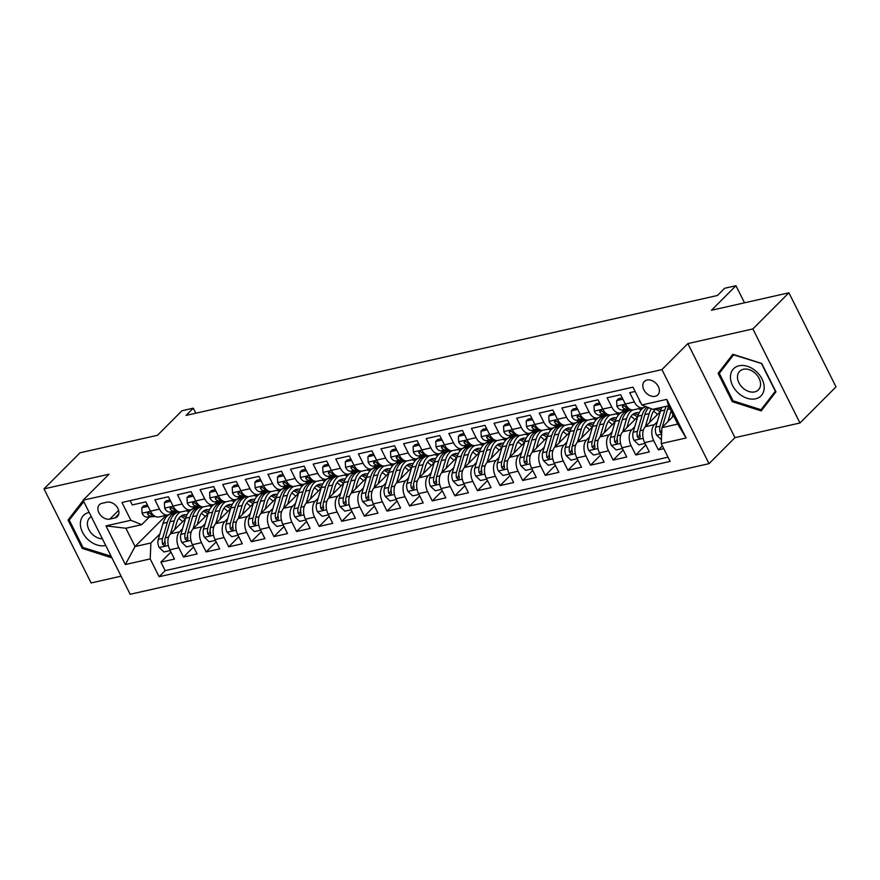 <?xml version="1.0" encoding="UTF-8"?>
<svg xmlns="http://www.w3.org/2000/svg" width="880" height="880" viewBox="0 0 880 880"><rect width="100%" height="100%" fill="white"/><g stroke="black" fill="none" stroke-linecap="round" stroke-linejoin="round"><path stroke-width="1.32" d="M647.02 380.039A9.493 6.897 -135.1 0 0 644.369 381.469A9.493 6.897 -135.1 0 0 644.897 391.512A9.493 6.897 -135.1 0 0 655.16 396.308A9.493 6.897 -135.1 0 0 657.811 394.878A9.493 6.897 -135.1 0 0 657.283 384.835A9.493 6.897 -135.1 0 0 647.02 380.039M799.975 422.983L836 386.859L788.898 292.798L752.873 328.922L687.863 343.596L661.925 369.6L709.027 463.661L734.965 437.646L799.975 422.983L752.873 328.922M661.925 369.6L83.072 500.225L130.163 594.286L709.027 463.661M83.072 500.225L109.01 474.221L44 488.884L91.102 582.945L121.099 576.18M44 488.884L80.025 452.771L157.476 435.292L181.973 410.729L193.281 408.177L186.076 415.404L717.442 295.493L724.647 288.266L735.955 285.714L711.458 310.277L788.898 292.798M635.118 391.457L629.717 392.678L634.37 401.962L625.317 403.997A11.869 7.414 77.3 0 0 633.699 409.805L642.741 407.759A11.869 7.414 -102.7 0 1 634.37 401.962M625.317 403.997L620.675 394.724L607.112 397.782L611.754 407.055L602.712 409.101A11.869 7.414 77.3 0 0 611.083 414.898L620.136 412.863A11.869 7.414 -102.7 0 1 611.754 407.055M602.712 409.101L598.059 399.817L584.496 402.886L589.138 412.159L580.096 414.205A11.869 7.414 77.3 0 0 588.478 420.002L597.52 417.967A11.869 7.414 -102.7 0 1 589.138 412.159M580.096 414.205L575.454 404.921L561.891 407.99L566.533 417.263L557.491 419.309A11.869 7.414 77.3 0 0 565.862 425.106L574.915 423.071A11.869 7.414 -102.7 0 1 566.533 417.263M557.491 419.309L552.838 410.025L539.275 413.094L543.917 422.367L534.875 424.413A11.869 7.414 77.3 0 0 543.257 430.21L552.299 428.164A11.869 7.414 -102.7 0 1 543.917 422.367M534.875 424.413L530.233 415.129L516.659 418.187L521.312 427.471L512.259 429.506A11.869 7.414 77.3 0 0 520.641 435.314L529.683 433.268A11.869 7.414 -102.7 0 1 521.312 427.471M512.259 429.506L507.617 420.233L494.054 423.291L498.696 432.575L489.654 434.61A11.869 7.414 77.3 0 0 498.036 440.418L507.078 438.372A11.869 7.414 -102.7 0 1 498.696 432.575M489.654 434.61L485.001 425.337L471.438 428.395L476.091 437.679L467.038 439.714A11.869 7.414 77.3 0 0 475.42 445.522L484.462 443.476A11.869 7.414 -102.7 0 1 476.091 437.679M467.038 439.714L462.396 430.441L448.833 433.499L453.475 442.772L444.433 444.818A11.869 7.414 77.3 0 0 452.804 450.626L461.857 448.58A11.869 7.414 -102.7 0 1 453.475 442.772M444.433 444.818L439.78 435.545L426.217 438.603L430.859 447.876L421.817 449.922A11.869 7.414 77.3 0 0 430.199 455.719L439.241 453.684A11.869 7.414 -102.7 0 1 430.859 447.876M421.817 449.922L417.175 440.638L403.601 443.707L408.254 452.98L399.212 455.026A11.869 7.414 77.3 0 0 407.583 460.823L416.625 458.788A11.869 7.414 -102.7 0 1 408.254 452.98M399.212 455.026L394.559 445.742L380.996 448.811L385.638 458.084L376.596 460.13A11.869 7.414 77.3 0 0 384.978 465.927L394.02 463.892A11.869 7.414 -102.7 0 1 385.638 458.084M376.596 460.13L371.954 450.846L358.38 453.904L363.033 463.188L353.98 465.234A11.869 7.414 77.3 0 0 362.362 471.031L371.404 468.985A11.869 7.414 -102.7 0 1 363.033 463.188M353.98 465.234L349.338 455.95L335.775 459.008L340.417 468.292L331.375 470.327A11.869 7.414 77.3 0 0 339.746 476.135L348.799 474.089A11.869 7.414 -102.7 0 1 340.417 468.292M331.375 470.327L326.722 461.054L313.159 464.112L317.801 473.396L308.759 475.431A11.869 7.414 77.3 0 0 317.141 481.239L326.183 479.193A11.869 7.414 -102.7 0 1 317.801 473.396M308.759 475.431L304.117 466.158L290.543 469.216L295.196 478.5L286.154 480.535A11.869 7.414 77.3 0 0 294.525 486.343L303.567 484.297A11.869 7.414 -102.7 0 1 295.196 478.5M286.154 480.535L281.501 471.262L267.938 474.32L272.58 483.593L263.538 485.639A11.869 7.414 77.3 0 0 271.92 491.436L280.962 489.401A11.869 7.414 -102.7 0 1 272.58 483.593M263.538 485.639L258.896 476.355L245.322 479.424L249.975 488.697L240.922 490.743A11.869 7.414 77.3 0 0 249.304 496.54L258.346 494.505A11.869 7.414 -102.7 0 1 249.975 488.697M240.922 490.743L236.28 481.459L222.717 484.528L227.359 493.801L218.317 495.847A11.869 7.414 77.3 0 0 226.688 501.644L235.741 499.609A11.869 7.414 -102.7 0 1 227.359 493.801M218.317 495.847L213.664 486.563L200.101 489.632L204.743 498.905L195.701 500.951A11.869 7.414 77.3 0 0 204.083 506.748L213.125 504.713A11.869 7.414 -102.7 0 1 204.743 498.905M195.701 500.951L191.059 491.667L177.485 494.725L182.138 504.009L173.096 506.044A11.869 7.414 77.3 0 0 181.467 511.852L190.509 509.806A11.869 7.414 -102.7 0 1 182.138 504.009M173.096 506.044L168.443 496.771L154.88 499.829L159.522 509.113A11.869 7.414 77.3 0 0 167.904 514.91A11.869 7.414 77.3 0 0 170.379 513.502L172.029 511.852M185.438 518.87L170.5 533.841A11.869 7.414 77.3 0 0 169.829 549.791L174.471 559.075L160.908 562.133L170.962 552.057M182.512 528.836L179.542 531.806A11.869 7.414 77.3 0 0 178.871 547.756L183.524 557.029L193.578 546.953M183.524 557.029L197.087 553.971L192.445 544.687A11.869 7.414 77.3 0 1 193.116 528.737L208.054 513.766M230.67 508.662L215.721 523.644A11.869 7.414 77.3 0 0 215.05 539.583L219.703 548.867L206.129 551.925L216.183 541.849M253.275 503.558L238.337 518.54A11.869 7.414 77.3 0 0 237.666 534.479L242.308 543.763L228.745 546.821L238.799 536.745M275.891 498.454L260.953 513.436A11.869 7.414 77.3 0 0 260.271 529.386L264.924 538.659L251.35 541.717L261.404 531.641M298.496 493.35L283.558 508.332A11.869 7.414 77.3 0 0 282.887 524.282L287.529 533.555L273.966 536.624L284.02 526.537M321.112 488.246L306.174 503.228A11.869 7.414 77.3 0 0 305.503 519.178L310.145 528.451L296.582 531.52L306.636 521.433M343.717 483.153L328.779 498.124A11.869 7.414 77.3 0 0 328.108 514.074L332.761 523.347L319.187 526.416L329.241 516.34M366.333 478.049L351.395 493.02A11.869 7.414 77.3 0 0 350.724 508.97L355.366 518.254L341.803 521.312L351.857 511.236M388.949 472.945L374.011 487.916A11.869 7.414 77.3 0 0 373.329 503.866L377.982 513.15L364.408 516.208L374.462 506.132M411.554 467.841L396.616 482.823A11.869 7.414 77.3 0 0 395.945 498.762L400.587 508.046L387.024 511.104L397.078 501.028M434.17 462.737L419.232 477.719A11.869 7.414 77.3 0 0 418.561 493.658L423.203 502.942L409.64 506L419.683 495.924M456.775 457.633L441.837 472.615A11.869 7.414 77.3 0 0 441.166 488.565L445.819 497.838L432.245 500.896L442.299 490.82M479.391 452.529L464.453 467.511A11.869 7.414 77.3 0 0 463.782 483.461L468.424 492.734L454.861 495.803L464.915 485.716M502.007 447.425L487.058 462.407A11.869 7.414 77.3 0 0 486.387 478.357L491.04 487.63L477.466 490.699L487.52 480.612M524.612 442.332L509.674 457.303A11.869 7.414 77.3 0 0 509.003 473.253L513.645 482.537L500.082 485.595L510.136 475.519M547.228 437.228L532.29 452.199A11.869 7.414 77.3 0 0 531.619 468.149L536.261 477.433L522.698 480.491L532.741 470.415M569.833 432.124L554.895 447.095A11.869 7.414 77.3 0 0 554.224 463.045L558.877 472.329L545.303 475.387L555.357 465.311M592.449 427.02L577.511 442.002A11.869 7.414 77.3 0 0 576.84 457.941L581.482 467.225L567.919 470.283L577.973 460.207M615.065 421.916L600.116 436.898A11.869 7.414 77.3 0 0 599.445 452.848L604.098 462.121L590.524 465.179L600.578 455.103M637.67 416.812L622.732 431.794A11.869 7.414 77.3 0 0 622.061 447.744L626.703 457.017L613.14 460.075L623.194 449.999M660.286 411.708L645.348 426.69A11.869 7.414 77.3 0 0 644.666 442.64L649.319 451.913L635.756 454.982L645.799 444.895M642.741 407.759A11.869 7.414 -102.7 0 0 645.227 406.351L645.249 406.329M620.136 412.863A11.869 7.414 -102.7 0 0 622.611 411.444L624.25 409.805M597.52 417.967A11.869 7.414 -102.7 0 0 599.995 416.548L601.645 414.909M574.915 423.071A11.869 7.414 -102.7 0 0 577.39 421.652L579.029 420.002M552.299 428.164A11.869 7.414 -102.7 0 0 554.774 426.756L556.424 425.106M529.683 433.268A11.869 7.414 -102.7 0 0 532.169 431.86L533.808 430.21M507.078 438.372A11.869 7.414 -102.7 0 0 509.553 436.964L511.192 435.314M484.462 443.476A11.869 7.414 -102.7 0 0 486.937 442.068L488.587 440.418M461.857 448.58A11.869 7.414 -102.7 0 0 464.332 447.161L465.971 445.522M439.241 453.684A11.869 7.414 -102.7 0 0 441.716 452.265L443.366 450.626M416.625 458.788A11.869 7.414 -102.7 0 0 419.111 457.369L420.75 455.73M394.02 463.892A11.869 7.414 -102.7 0 0 396.495 462.473L398.134 460.823M371.404 468.985A11.869 7.414 -102.7 0 0 373.89 467.577L375.529 465.927M348.799 474.089A11.869 7.414 -102.7 0 0 351.274 472.681L352.913 471.031M326.183 479.193A11.869 7.414 -102.7 0 0 328.658 477.785L330.308 476.135M303.567 484.297A11.869 7.414 -102.7 0 0 306.053 482.889L307.692 481.239M280.962 489.401A11.869 7.414 -102.7 0 0 283.437 487.982L285.076 486.343M258.346 494.505A11.869 7.414 -102.7 0 0 260.832 493.086L262.471 491.447M235.741 499.609A11.869 7.414 -102.7 0 0 238.216 498.19L239.855 496.54M213.125 504.713A11.869 7.414 -102.7 0 0 215.6 503.294L217.25 501.644M190.509 509.806A11.869 7.414 -102.7 0 0 192.995 508.398L194.634 506.748M109.868 519.079L114.851 517.957A9.196 6.677 -135.1 0 0 117.414 516.571A9.196 6.677 -135.1 0 0 116.908 506.847A9.196 6.677 -135.1 0 0 106.953 502.194L101.981 503.316A9.196 6.677 -135.1 0 0 99.407 504.702A9.196 6.677 -135.1 0 0 99.924 514.426A9.196 6.677 -135.1 0 0 109.868 519.079L118.613 510.312M673.629 415.899L661.903 427.658L677.732 424.083L668.569 405.779L652.74 409.354L641.883 404.965L632.973 387.167L121.946 502.491L130.856 520.278L141.713 524.667L149.413 516.956M641.883 404.965L666.754 399.355L686.103 437.987L661.232 443.608L670.142 461.395L159.115 576.719L150.205 558.921L125.334 564.531L105.985 525.899L130.856 520.278M657.349 421.685L654.39 424.644L645.348 426.69M634.744 426.778L631.774 429.748L622.732 431.794L626.549 418.748A22.704 14.179 -102.7 0 1 632.83 409.915M626.406 410.542L625.823 411.125M612.128 431.882L609.169 434.852L600.116 436.898L603.933 423.852A22.704 14.179 -102.7 0 1 610.214 415.019M603.79 415.646L603.218 416.229M589.512 436.986L586.553 439.956L577.511 442.002M581.174 420.75L580.602 421.322M566.907 442.09L563.937 445.06L554.895 447.095M558.569 425.854L557.997 426.426M544.291 447.194L541.332 450.164L532.29 452.199M535.953 430.958L535.381 431.53M521.686 452.298L518.716 455.268L509.674 457.303M513.348 436.062L512.776 436.634M499.07 457.402L496.111 460.372L487.058 462.407M490.732 441.166L490.16 441.738M476.454 462.495L473.495 465.465L464.453 467.511M468.116 446.259L467.544 446.842M453.849 467.599L450.89 470.569L441.837 472.615M445.511 451.363L444.939 451.946M431.233 472.703L428.274 475.673L419.232 477.719L423.049 464.673A22.704 14.179 -102.7 0 1 429.319 455.84M422.895 456.467L422.323 457.039M408.628 477.807L405.658 480.777L396.616 482.823L400.433 469.766A22.704 14.179 -102.7 0 1 406.714 460.933M400.29 461.571L399.718 462.143M386.012 482.911L383.053 485.881L374.011 487.916M377.674 466.675L377.102 467.247M363.396 488.015L360.437 490.985L351.395 493.02M355.069 471.779L354.486 472.351M340.791 493.119L337.832 496.089L328.779 498.124M332.453 476.883L331.881 477.455M318.175 498.223L315.216 501.182L306.174 503.228M309.837 481.987L309.265 482.559M295.57 503.316L292.6 506.286L283.558 508.332M287.232 487.08L286.66 487.663M272.954 508.42L269.995 511.39L260.953 513.436M264.616 492.184L264.044 492.767M250.338 513.524L247.379 516.494L238.337 518.54M242.011 497.288L241.428 497.86M227.733 518.628L224.774 521.598L215.721 523.644L219.538 510.587A22.704 14.179 -102.7 0 1 225.819 501.754M219.395 502.392L218.823 502.964M205.117 523.732L202.158 526.702L193.116 528.737M196.779 507.496L196.207 508.068M160.908 562.133L165.176 570.647L668.03 457.171M654.39 424.644A11.869 7.414 -102.7 0 0 653.719 440.594L658.361 449.878L663.762 448.657M635.756 454.982L631.103 445.698A11.869 7.414 -102.7 0 1 631.774 429.748M613.14 460.075L608.498 450.802A11.869 7.414 -102.7 0 1 609.169 434.852M590.524 465.179L585.882 455.906A11.869 7.414 -102.7 0 1 586.553 439.956M567.919 470.283L563.266 461.01A11.869 7.414 -102.7 0 1 563.937 445.06M545.303 475.387L540.661 466.114A11.869 7.414 -102.7 0 1 541.332 450.164M522.698 480.491L518.045 471.207A11.869 7.414 -102.7 0 1 518.716 455.268M500.082 485.595L495.44 476.311A11.869 7.414 -102.7 0 1 496.111 460.372M477.466 490.699L472.824 481.415A11.869 7.414 -102.7 0 1 473.495 465.465M454.861 495.803L450.208 486.519A11.869 7.414 -102.7 0 1 450.89 470.569M432.245 500.896L427.603 491.623A11.869 7.414 -102.7 0 1 428.274 475.673M409.64 506L404.987 496.727A11.869 7.414 -102.7 0 1 405.658 480.777M387.024 511.104L382.382 501.831A11.869 7.414 -102.7 0 1 383.053 485.881M364.408 516.208L359.766 506.935A11.869 7.414 -102.7 0 1 360.437 490.985M341.803 521.312L337.15 512.028A11.869 7.414 -102.7 0 1 337.832 496.089M319.187 526.416L314.545 517.132A11.869 7.414 -102.7 0 1 315.216 501.182M296.582 531.52L291.929 522.236A11.869 7.414 -102.7 0 1 292.6 506.286M273.966 536.624L269.324 527.34A11.869 7.414 -102.7 0 1 269.995 511.39M251.35 541.717L246.708 532.444A11.869 7.414 -102.7 0 1 247.379 516.494M228.745 546.821L224.092 537.548A11.869 7.414 -102.7 0 1 224.774 521.598M206.129 551.925L201.487 542.652A11.869 7.414 -102.7 0 1 202.158 526.702M130.119 500.643L132.264 504.933L145.838 501.875L150.48 511.148A11.869 7.414 77.3 0 0 158.862 516.956L167.904 514.91M141.713 524.667L125.884 528.242L135.058 546.546L150.887 542.971L150.205 558.921M166.232 515.295L135.058 546.546L125.334 564.531M159.896 533.94L150.887 542.971M744.524 302.819L735.955 285.714M195.8 413.204L193.281 408.177M165.176 570.647L159.115 576.719M186.945 511.049L190.685 510.202M658.361 449.878L662.365 445.863M209.55 505.945L213.301 505.098M232.166 500.841L235.917 499.994M254.782 495.737L258.522 494.89M277.387 490.633L281.138 489.786M300.003 485.529L303.743 484.693M322.608 480.436L326.359 479.589M345.224 475.332L348.964 474.485M367.84 470.228L371.58 469.381M390.445 465.124L394.196 464.277M413.061 460.02L416.801 459.173M435.666 454.916L439.417 454.069M458.282 449.812L462.022 448.976M480.887 444.708L484.638 443.872M503.503 439.615L507.254 438.768M526.119 434.511L529.859 433.664M548.724 429.407L552.475 428.56M571.34 424.303L575.08 423.456M593.945 419.199L597.696 418.352M616.561 414.095L620.312 413.248M639.177 408.991L642.917 408.155M661.232 443.608L661.903 427.658M125.884 528.242L105.985 525.899M666.754 399.355L668.569 405.779M686.103 437.987L677.732 424.083M83.567 501.215L82.764 500.962L68.035 520.047L82.214 548.372L111.133 557.612L111.54 557.084M687.863 343.596L734.965 437.646M761.75 363.495L732.842 354.255L718.113 373.351L732.303 401.676L761.211 410.916L775.94 391.82L761.75 363.495M83.061 547.525L82.214 548.372M73.271 514.8L68.035 520.047M733.15 400.818L732.303 401.676M723.349 368.093L718.113 373.351M148.071 506.341L141.79 507.76L142.076 513.359A7.865 4.917 77.3 0 0 147.125 517.143L155.375 516.472M170.236 513.645L170.72 513.601A22.704 14.179 77.3 0 0 171.963 513.414A22.704 14.179 77.3 0 0 175.769 511.555M147.422 505.032L143.66 505.879L141.79 507.76M153.934 515.57A7.865 4.917 -102.7 0 1 150.216 513.502L147.785 512.49L147.499 514.118A7.865 4.917 77.3 0 0 151.426 516.175L154.429 515.933M174.636 529.694L176.638 522.907A18.843 11.77 -102.7 0 1 183.821 514.822A18.843 11.77 -102.7 0 1 186.989 514.789M170.467 533.874L174.317 520.795A22.704 14.179 -102.7 0 1 180.598 511.962M185.79 510.873A22.704 14.179 -102.7 0 1 189.057 511.72M170.225 550.572L163.933 551.991L159.126 547.415A7.865 4.917 -102.7 0 1 158.279 539.418L163.009 523.347A22.704 14.179 -102.7 0 1 171.666 513.612L175.967 512.644A22.704 14.179 77.3 0 0 167.31 522.379L162.58 538.45A7.865 4.917 77.3 0 0 162.646 544.368L164.736 545.71L165.363 543.752A7.865 4.917 -102.7 0 1 165.297 537.834L170.027 521.763A22.704 14.179 -102.7 0 1 178.673 512.028L179.41 511.863M178.706 518.474A18.843 11.77 -102.7 0 1 182.589 521.719M177.342 512.435A22.704 14.179 77.3 0 0 175.967 512.644M186.01 517.066A18.843 11.77 77.3 0 0 181.742 515.625M180.51 516.494A18.843 11.77 -102.7 0 1 185.218 519.09M162.646 544.368L164.725 542.289A4.004 2.508 -102.7 0 1 164.901 540.562L164.923 540.463M89.177 512.424A19.294 14.014 -135.1 0 0 88.957 512.468A19.294 14.014 -135.1 0 0 82.533 532.312A19.294 14.014 -135.1 0 0 105.512 545.523A19.294 14.014 -135.1 0 0 105.721 545.468M91.311 516.692A13.211 9.592 -135.1 0 0 89.584 517.957A13.211 9.592 -135.1 0 0 89.573 530.794A13.211 9.592 -135.1 0 0 102.399 538.824M111.122 556.248L82.962 547.492L69.223 520.047L83.776 501.644M730.444 376.904A19.294 14.014 -135.1 0 0 747.131 398.266A19.294 14.014 -135.1 0 0 764.181 387.684A19.294 14.014 -135.1 0 0 747.494 366.333A19.294 14.014 -135.1 0 0 730.444 376.904M737.473 376.893A13.211 9.592 -135.1 0 0 745.404 389.884A13.211 9.592 -135.1 0 0 758.373 389.917A13.211 9.592 -135.1 0 0 760.562 384.274A13.211 9.592 -135.1 0 0 752.642 371.283A13.211 9.592 -135.1 0 0 739.673 371.261A13.211 9.592 -135.1 0 0 737.473 376.893M761.585 363.803L775.324 391.248L761.057 409.739L733.04 400.785L719.301 373.34L733.568 354.849L761.794 363.583M765.721 405.064L761.057 409.739M170.687 501.237L164.395 502.656L164.681 508.255A7.865 4.917 77.3 0 0 169.741 512.039L177.991 511.379M192.852 508.541L193.325 508.497A22.704 14.179 77.3 0 0 194.579 508.31A22.704 14.179 77.3 0 0 198.374 506.451M170.027 499.928L166.276 500.786L164.395 502.656M176.539 510.466A7.865 4.917 -102.7 0 1 172.821 508.398L170.401 507.386L170.115 509.014A7.865 4.917 77.3 0 0 174.031 511.071L177.034 510.829M193.292 496.144L187.011 497.552L187.297 503.151A7.865 4.917 77.3 0 0 192.346 506.935L200.607 506.275M215.457 503.437L215.941 503.393A22.704 14.179 77.3 0 0 217.184 503.206A22.704 14.179 77.3 0 0 220.99 501.347M192.643 494.835L188.881 495.682L187.011 497.552M199.155 505.362A7.865 4.917 -102.7 0 1 195.437 503.294L193.006 502.282L192.72 503.91A7.865 4.917 77.3 0 0 196.647 505.967L199.65 505.725M215.908 491.04L209.616 492.459L209.902 498.047A7.865 4.917 77.3 0 0 214.962 501.831L223.212 501.171M238.073 498.333L238.546 498.289A22.704 14.179 77.3 0 0 239.8 498.102A22.704 14.179 77.3 0 0 243.595 496.243M215.248 489.731L211.497 490.578L209.616 492.459M221.76 500.258A7.865 4.917 -102.7 0 1 218.053 498.19L215.622 497.189L215.336 498.806A7.865 4.917 77.3 0 0 219.252 500.863L222.266 500.621M238.513 485.936L232.232 487.355L232.518 492.943A7.865 4.917 77.3 0 0 237.567 496.727L245.828 496.067M260.678 493.229L261.162 493.196A22.704 14.179 77.3 0 0 262.416 492.998A22.704 14.179 77.3 0 0 266.211 491.139M237.864 484.627L234.102 485.474L232.232 487.355M244.376 495.154A7.865 4.917 -102.7 0 1 240.658 493.097L238.238 492.085L237.952 493.702A7.865 4.917 77.3 0 0 241.868 495.759L244.871 495.517M197.252 524.59L199.254 517.803A18.843 11.77 -102.7 0 1 206.437 509.718A18.843 11.77 -102.7 0 1 209.605 509.685M193.083 528.77L196.933 515.691A22.704 14.179 -102.7 0 1 203.203 506.858M208.406 505.769A22.704 14.179 -102.7 0 1 211.673 506.616M192.83 545.468L186.549 546.887L181.742 542.322A7.865 4.917 -102.7 0 1 180.895 534.314L185.625 518.243A22.704 14.179 -102.7 0 1 194.282 508.508L198.572 507.54A22.704 14.179 77.3 0 0 189.915 517.275L185.196 533.346A7.865 4.917 77.3 0 0 185.262 539.264L187.352 540.606L187.979 538.648A7.865 4.917 -102.7 0 1 187.902 532.73L192.632 516.659A22.704 14.179 -102.7 0 1 201.289 506.924L202.026 506.759M201.322 513.381A18.843 11.77 -102.7 0 1 205.205 516.615M199.958 507.342A22.704 14.179 77.3 0 0 198.572 507.54M208.615 511.962A18.843 11.77 77.3 0 0 204.358 510.532M203.126 511.39A18.843 11.77 -102.7 0 1 207.834 513.986M185.262 539.264L187.33 537.185A4.004 2.508 -102.7 0 1 187.506 535.458L187.539 535.359M219.868 519.486L221.859 512.699A18.843 11.77 -102.7 0 1 229.042 504.614A18.843 11.77 -102.7 0 1 232.21 504.581M231.011 500.676A22.704 14.179 -102.7 0 1 234.289 501.512M215.446 540.375L209.165 541.794L204.358 537.218A7.865 4.917 -102.7 0 1 203.511 529.21L208.241 513.139A22.704 14.179 -102.7 0 1 216.887 503.404L221.188 502.436A22.704 14.179 77.3 0 0 212.531 512.171L207.801 528.242A7.865 4.917 77.3 0 0 207.867 534.16L209.968 535.502L210.584 533.544A7.865 4.917 -102.7 0 1 210.518 527.637L215.248 511.555A22.704 14.179 -102.7 0 1 223.894 501.82L224.631 501.655M223.927 508.277A18.843 11.77 -102.7 0 1 227.821 511.511M222.563 502.238A22.704 14.179 77.3 0 0 221.188 502.436M231.231 506.858A18.843 11.77 77.3 0 0 226.974 505.428M225.742 506.286A18.843 11.77 -102.7 0 1 230.439 508.882M207.867 534.16L209.946 532.081A4.004 2.508 -102.7 0 1 210.122 530.354L210.155 530.266M242.473 514.382L244.475 507.595A18.843 11.77 -102.7 0 1 251.658 499.51A18.843 11.77 -102.7 0 1 254.826 499.477M238.304 518.573L242.154 505.483A22.704 14.179 -102.7 0 1 248.435 496.661M253.627 495.572A22.704 14.179 -102.7 0 1 256.894 496.408M238.062 535.271L231.77 536.69L226.963 532.114A7.865 4.917 -102.7 0 1 226.116 524.117L230.846 508.035A22.704 14.179 -102.7 0 1 239.503 498.3L243.793 497.332A22.704 14.179 77.3 0 0 235.147 507.067L230.417 523.138A7.865 4.917 77.3 0 0 230.483 529.056L232.573 530.409L233.2 528.451A7.865 4.917 -102.7 0 1 233.123 522.533L237.853 506.462A22.704 14.179 -102.7 0 1 246.51 496.716L247.247 496.551M246.543 503.173A18.843 11.77 -102.7 0 1 250.426 506.418M245.179 497.134A22.704 14.179 77.3 0 0 243.793 497.332M253.847 501.754A18.843 11.77 77.3 0 0 249.579 500.324M248.347 501.182A18.843 11.77 -102.7 0 1 253.055 503.778M230.483 529.056L232.562 526.977A4.004 2.508 -102.7 0 1 232.738 525.25L232.76 525.162M265.089 509.289L267.08 502.491A18.843 11.77 -102.7 0 1 274.263 494.406A18.843 11.77 -102.7 0 1 277.431 494.373M260.92 513.469L264.77 500.39A22.704 14.179 -102.7 0 1 271.04 491.557M276.243 490.468A22.704 14.179 -102.7 0 1 279.51 491.304M260.667 530.167L254.386 531.586L249.579 527.01A7.865 4.917 -102.7 0 1 248.732 519.013L253.462 502.942A22.704 14.179 -102.7 0 1 262.108 493.196L266.409 492.228A22.704 14.179 77.3 0 0 257.752 501.963L253.022 518.045A7.865 4.917 77.3 0 0 253.099 523.952L255.189 525.305L255.805 523.347A7.865 4.917 -102.7 0 1 255.739 517.429L260.469 501.358A22.704 14.179 -102.7 0 1 269.126 491.612L269.863 491.447M269.148 498.069A18.843 11.77 -102.7 0 1 273.042 501.314M267.795 492.03A22.704 14.179 77.3 0 0 266.409 492.228M276.452 496.661A18.843 11.77 77.3 0 0 272.195 495.22M270.963 496.078A18.843 11.77 -102.7 0 1 275.671 498.674M253.099 523.952L255.167 521.873A4.004 2.508 -102.7 0 1 255.343 520.146L255.376 520.058M261.129 480.832L254.848 482.251L255.134 487.839A7.865 4.917 77.3 0 0 260.183 491.623L268.433 490.963M283.294 488.125L283.778 488.092A22.704 14.179 77.3 0 0 285.021 487.894A22.704 14.179 77.3 0 0 288.827 486.035M260.48 479.523L256.718 480.37L254.848 482.251M266.992 490.05A7.865 4.917 -102.7 0 1 263.274 487.993L260.843 486.981L260.557 488.598A7.865 4.917 77.3 0 0 264.484 490.655L267.487 490.413M287.694 504.185L289.696 497.387A18.843 11.77 -102.7 0 1 296.879 489.313A18.843 11.77 -102.7 0 1 300.047 489.269M283.525 508.365L287.375 495.286A22.704 14.179 -102.7 0 1 293.656 486.453M298.848 485.364A22.704 14.179 -102.7 0 1 302.115 486.2M283.283 525.063L276.991 526.482L272.184 521.906A7.865 4.917 -102.7 0 1 271.337 513.909L276.067 497.838A22.704 14.179 -102.7 0 1 284.724 488.092L289.025 487.124A22.704 14.179 77.3 0 0 280.368 496.87L275.638 512.941A7.865 4.917 77.3 0 0 275.704 518.848L277.794 520.201L278.421 518.243A7.865 4.917 -102.7 0 1 278.355 512.325L283.085 496.254A22.704 14.179 -102.7 0 1 291.731 486.519L292.468 486.343M291.764 492.965A18.843 11.77 -102.7 0 1 295.647 496.21M290.4 486.926A22.704 14.179 77.3 0 0 289.025 487.124M299.068 491.557A18.843 11.77 77.3 0 0 294.8 490.116M293.568 490.974A18.843 11.77 -102.7 0 1 298.276 493.57M275.704 518.848L277.783 516.769A4.004 2.508 -102.7 0 1 277.959 515.042L277.981 514.954M283.745 475.728L277.453 477.147L277.739 482.735A7.865 4.917 77.3 0 0 282.799 486.519L291.049 485.859M305.91 483.021L306.383 482.988A22.704 14.179 77.3 0 0 307.637 482.801A22.704 14.179 77.3 0 0 311.432 480.942M283.085 474.419L279.334 475.266L277.453 477.147M289.597 484.957A7.865 4.917 -102.7 0 1 285.879 482.889L283.459 481.877L283.173 483.505A7.865 4.917 77.3 0 0 287.089 485.551L290.092 485.309M306.35 470.624L300.069 472.043L300.355 477.642A7.865 4.917 77.3 0 0 305.404 481.426L313.654 480.755M328.515 477.917L328.999 477.884A22.704 14.179 77.3 0 0 330.242 477.697A22.704 14.179 77.3 0 0 334.048 475.838M305.701 469.315L301.939 470.162L300.069 472.043M312.213 479.853A7.865 4.917 -102.7 0 1 308.495 477.785L306.064 476.773L305.778 478.401A7.865 4.917 77.3 0 0 309.705 480.447L312.708 480.205M328.966 465.52L322.674 466.939L322.96 472.538A7.865 4.917 77.3 0 0 328.02 476.322L336.27 475.651M351.131 472.824L351.604 472.78A22.704 14.179 77.3 0 0 352.858 472.593A22.704 14.179 77.3 0 0 356.653 470.734M328.306 464.211L324.555 465.058L322.674 466.939M334.818 474.749A7.865 4.917 -102.7 0 1 331.111 472.681L328.68 471.669L328.394 473.297A7.865 4.917 77.3 0 0 332.31 475.354L335.324 475.112M351.571 460.416L345.29 461.835L345.576 467.434A7.865 4.917 77.3 0 0 350.625 471.218L358.886 470.558M373.736 467.72L374.22 467.676A22.704 14.179 77.3 0 0 375.474 467.489A22.704 14.179 77.3 0 0 379.269 465.63M350.922 459.118L347.16 459.965L345.29 461.835M357.434 469.645A7.865 4.917 -102.7 0 1 353.716 467.577L351.296 466.565L350.999 468.193A7.865 4.917 77.3 0 0 354.926 470.25L357.929 470.008M374.187 455.323L367.906 456.731L368.192 462.33A7.865 4.917 77.3 0 0 373.241 466.114L381.491 465.454M396.352 462.616L396.836 462.572A22.704 14.179 77.3 0 0 398.079 462.385A22.704 14.179 77.3 0 0 401.885 460.526M373.538 454.014L369.776 454.861L367.906 456.731M380.05 464.541A7.865 4.917 -102.7 0 1 376.332 462.473L373.901 461.461L373.615 463.089A7.865 4.917 77.3 0 0 377.542 465.146L380.545 464.904M310.31 499.081L312.312 492.294A18.843 11.77 -102.7 0 1 319.495 484.209A18.843 11.77 -102.7 0 1 322.663 484.176M306.141 503.261L309.991 490.182A22.704 14.179 -102.7 0 1 316.261 481.349M321.464 480.26A22.704 14.179 -102.7 0 1 324.731 481.096M305.888 519.959L299.607 521.378L294.8 516.802A7.865 4.917 -102.7 0 1 293.953 508.805L298.683 492.734A22.704 14.179 -102.7 0 1 307.34 482.988L311.63 482.02A22.704 14.179 77.3 0 0 302.973 491.766L298.243 507.837A7.865 4.917 77.3 0 0 298.32 513.755L300.41 515.097L301.037 513.139A7.865 4.917 -102.7 0 1 300.96 507.221L305.69 491.15A22.704 14.179 -102.7 0 1 314.347 481.415L315.084 481.25M314.38 487.861A18.843 11.77 -102.7 0 1 318.263 491.106M313.016 481.822A22.704 14.179 77.3 0 0 311.63 482.02M321.673 486.453A18.843 11.77 77.3 0 0 317.416 485.012M316.184 485.87A18.843 11.77 -102.7 0 1 320.892 488.477M298.32 513.755L300.388 511.676A4.004 2.508 -102.7 0 1 300.564 509.949L300.597 509.85M332.926 493.977L334.917 487.19A18.843 11.77 -102.7 0 1 342.1 479.105A18.843 11.77 -102.7 0 1 345.268 479.072M328.746 498.157L332.596 485.078A22.704 14.179 -102.7 0 1 338.877 476.245M344.069 475.156A22.704 14.179 -102.7 0 1 347.347 475.992M328.504 514.855L322.212 516.274L317.416 511.698A7.865 4.917 -102.7 0 1 316.569 503.701L321.288 487.63A22.704 14.179 -102.7 0 1 329.945 477.895L334.246 476.916A22.704 14.179 77.3 0 0 325.589 486.662L320.859 502.733A7.865 4.917 77.3 0 0 320.925 508.651L323.026 509.993L323.642 508.035A7.865 4.917 -102.7 0 1 323.576 502.117L328.306 486.046A22.704 14.179 -102.7 0 1 336.952 476.311L337.689 476.146M336.985 482.757A18.843 11.77 -102.7 0 1 340.879 486.002M335.621 476.718A22.704 14.179 77.3 0 0 334.246 476.916M344.289 481.349A18.843 11.77 77.3 0 0 340.032 479.908M338.8 480.766A18.843 11.77 -102.7 0 1 343.497 483.373M320.925 508.651L323.004 506.572A4.004 2.508 -102.7 0 1 323.18 504.845L323.202 504.746M355.531 488.873L357.533 482.086A18.843 11.77 -102.7 0 1 364.716 474.001A18.843 11.77 -102.7 0 1 367.884 473.968M351.362 493.053L355.212 479.974A22.704 14.179 -102.7 0 1 361.493 471.141M366.685 470.052A22.704 14.179 -102.7 0 1 369.952 470.899M351.109 509.751L344.828 511.17L340.021 506.594A7.865 4.917 -102.7 0 1 339.174 498.597L343.904 482.526A22.704 14.179 -102.7 0 1 352.561 472.791L356.851 471.823A22.704 14.179 77.3 0 0 348.205 481.558L343.475 497.629A7.865 4.917 77.3 0 0 343.541 503.547L345.631 504.889L346.258 502.931A7.865 4.917 -102.7 0 1 346.181 497.013L350.911 480.942A22.704 14.179 -102.7 0 1 359.568 471.207L360.305 471.042M359.601 477.653A18.843 11.77 -102.7 0 1 363.484 480.898M358.237 471.614A22.704 14.179 77.3 0 0 356.851 471.823M366.894 476.245A18.843 11.77 77.3 0 0 362.637 474.815M361.405 475.673A18.843 11.77 -102.7 0 1 366.113 478.269M343.541 503.547L345.62 501.468A4.004 2.508 -102.7 0 1 345.796 499.741L345.818 499.642M378.147 483.769L380.138 476.982A18.843 11.77 -102.7 0 1 387.321 468.897A18.843 11.77 -102.7 0 1 390.489 468.864M373.978 487.949L377.817 474.87A22.704 14.179 -102.7 0 1 384.098 466.037M389.301 464.948A22.704 14.179 -102.7 0 1 392.568 465.795M373.725 504.658L367.444 506.066L362.637 501.501A7.865 4.917 -102.7 0 1 361.79 493.493L366.52 477.422A22.704 14.179 -102.7 0 1 375.166 467.687L379.467 466.719A22.704 14.179 77.3 0 0 370.81 476.454L366.08 492.525A7.865 4.917 77.3 0 0 366.157 498.443L368.247 499.785L368.863 497.827A7.865 4.917 -102.7 0 1 368.797 491.92L373.527 475.838A22.704 14.179 -102.7 0 1 382.184 466.103L382.921 465.938M382.206 472.56A18.843 11.77 -102.7 0 1 386.1 475.794M380.842 466.521A22.704 14.179 77.3 0 0 379.467 466.719M389.51 471.141A18.843 11.77 77.3 0 0 385.253 469.711M384.021 470.569A18.843 11.77 -102.7 0 1 388.729 473.165M366.157 498.443L368.225 496.364A4.004 2.508 -102.7 0 1 368.401 494.637L368.434 494.538M400.752 478.665L402.754 471.878A18.843 11.77 -102.7 0 1 409.937 463.793A18.843 11.77 -102.7 0 1 413.105 463.76M411.906 459.855A22.704 14.179 -102.7 0 1 415.173 460.691M396.341 499.554L390.049 500.973L385.242 496.397A7.865 4.917 -102.7 0 1 384.395 488.389L389.125 472.318A22.704 14.179 -102.7 0 1 397.782 462.583L402.083 461.615A22.704 14.179 77.3 0 0 393.426 471.35L388.696 487.421A7.865 4.917 77.3 0 0 388.762 493.339L390.852 494.681L391.479 492.723A7.865 4.917 -102.7 0 1 391.413 486.816L396.143 470.745A22.704 14.179 -102.7 0 1 404.789 460.999L405.526 460.834M404.822 467.456A18.843 11.77 -102.7 0 1 408.705 470.701M403.458 461.417A22.704 14.179 77.3 0 0 402.083 461.615M412.126 466.037A18.843 11.77 77.3 0 0 407.858 464.607M406.626 465.465A18.843 11.77 -102.7 0 1 411.334 468.061M388.762 493.339L390.841 491.26A4.004 2.508 -102.7 0 1 391.017 489.533L391.039 489.445M396.803 450.219L390.511 451.638L390.797 457.226A7.865 4.917 77.3 0 0 395.857 461.01L404.107 460.35M418.968 457.512L419.441 457.479A22.704 14.179 77.3 0 0 420.695 457.281A22.704 14.179 77.3 0 0 424.49 455.422M396.143 448.91L392.392 449.757L390.511 451.638M402.655 459.437A7.865 4.917 -102.7 0 1 398.937 457.369L396.517 456.368L396.231 457.985A7.865 4.917 77.3 0 0 400.147 460.042L403.15 459.8M423.368 473.561L425.37 466.774A18.843 11.77 -102.7 0 1 432.553 458.689A18.843 11.77 -102.7 0 1 435.71 458.656M434.522 454.751A22.704 14.179 -102.7 0 1 437.789 455.587M418.946 494.45L412.665 495.869L407.858 491.293A7.865 4.917 -102.7 0 1 407.011 483.296L411.741 467.214A22.704 14.179 -102.7 0 1 420.398 457.479L424.688 456.511A22.704 14.179 77.3 0 0 416.031 466.246L411.301 482.317A7.865 4.917 77.3 0 0 411.378 488.235L413.468 489.588L414.084 487.63A7.865 4.917 -102.7 0 1 414.018 481.712L418.748 465.641A22.704 14.179 -102.7 0 1 427.405 455.895L428.142 455.73M427.438 462.352A18.843 11.77 -102.7 0 1 431.321 465.597M426.074 456.313A22.704 14.179 77.3 0 0 424.688 456.511M434.731 460.933A18.843 11.77 77.3 0 0 430.474 459.503M429.242 460.361A18.843 11.77 -102.7 0 1 433.95 462.957M411.378 488.235L413.446 486.156A4.004 2.508 -102.7 0 1 413.622 484.429L413.655 484.341M419.408 445.115L413.127 446.534L413.413 452.122A7.865 4.917 77.3 0 0 418.462 455.906L426.712 455.246M441.573 452.408L442.057 452.375A22.704 14.179 77.3 0 0 443.3 452.177A22.704 14.179 77.3 0 0 447.106 450.318M418.759 443.806L414.997 444.653L413.127 446.534M425.271 454.333A7.865 4.917 -102.7 0 1 421.553 452.276L419.122 451.264L418.836 452.881A7.865 4.917 77.3 0 0 422.763 454.938L425.766 454.696M445.984 468.468L447.975 461.67A18.843 11.77 -102.7 0 1 455.158 453.585A18.843 11.77 -102.7 0 1 458.326 453.552M441.804 472.648L445.654 459.569A22.704 14.179 -102.7 0 1 451.935 450.736M457.127 449.647A22.704 14.179 -102.7 0 1 460.405 450.483M441.562 489.346L435.27 490.765L430.463 486.189A7.865 4.917 -102.7 0 1 429.616 478.192L434.346 462.121A22.704 14.179 -102.7 0 1 443.003 452.375L447.304 451.407A22.704 14.179 77.3 0 0 438.647 461.142L433.917 477.224A7.865 4.917 77.3 0 0 433.983 483.131L436.084 484.484L436.7 482.526A7.865 4.917 -102.7 0 1 436.634 476.608L441.364 460.537A22.704 14.179 -102.7 0 1 450.01 450.791L450.747 450.626M450.043 457.248A18.843 11.77 -102.7 0 1 453.937 460.493M448.679 451.209A22.704 14.179 77.3 0 0 447.304 451.407M457.347 455.84A18.843 11.77 77.3 0 0 453.09 454.399M451.858 455.257A18.843 11.77 -102.7 0 1 456.555 457.853M433.983 483.131L436.062 481.052A4.004 2.508 -102.7 0 1 436.238 479.325L436.26 479.237M442.024 440.011L435.732 441.43L436.018 447.018A7.865 4.917 77.3 0 0 441.078 450.802L449.328 450.142M464.189 447.304L464.662 447.271A22.704 14.179 77.3 0 0 465.916 447.084A22.704 14.179 77.3 0 0 469.711 445.214M441.364 438.702L437.613 439.549L435.732 441.43M447.876 449.229A7.865 4.917 -102.7 0 1 444.169 447.172L441.738 446.16L441.452 447.777A7.865 4.917 77.3 0 0 445.368 449.834L448.382 449.592M468.589 463.364L470.591 456.566A18.843 11.77 -102.7 0 1 477.774 448.492A18.843 11.77 -102.7 0 1 480.942 448.448M464.42 467.544L468.27 454.465A22.704 14.179 -102.7 0 1 474.54 445.632M479.743 444.543A22.704 14.179 -102.7 0 1 483.01 445.379M464.167 484.242L457.886 485.661L453.079 481.085A7.865 4.917 -102.7 0 1 452.232 473.088L456.962 457.017A22.704 14.179 -102.7 0 1 465.619 447.271L469.909 446.303A22.704 14.179 77.3 0 0 461.263 456.049L456.533 472.12A7.865 4.917 77.3 0 0 456.599 478.027L458.689 479.38L459.316 477.422A7.865 4.917 -102.7 0 1 459.239 471.504L463.969 455.433A22.704 14.179 -102.7 0 1 472.626 445.698L473.363 445.522M472.659 452.144A18.843 11.77 -102.7 0 1 476.542 455.389M471.295 446.105A22.704 14.179 77.3 0 0 469.909 446.303M479.952 450.736A18.843 11.77 77.3 0 0 475.695 449.295M474.463 450.153A18.843 11.77 -102.7 0 1 479.171 452.749M456.599 478.027L458.678 475.948A4.004 2.508 -102.7 0 1 458.854 474.221L458.876 474.133M464.629 434.907L458.348 436.326L458.634 441.925A7.865 4.917 77.3 0 0 463.683 445.698L471.944 445.038M486.794 442.2L487.278 442.167A22.704 14.179 77.3 0 0 488.521 441.98A22.704 14.179 77.3 0 0 492.327 440.121M463.98 433.598L460.218 434.445L458.348 436.326M470.492 444.136A7.865 4.917 -102.7 0 1 466.774 442.068L464.354 441.056L464.057 442.684A7.865 4.917 77.3 0 0 467.984 444.73L470.987 444.488M491.205 458.26L493.196 451.473A18.843 11.77 -102.7 0 1 500.379 443.388A18.843 11.77 -102.7 0 1 503.547 443.355M487.025 462.44L490.875 449.361A22.704 14.179 -102.7 0 1 497.156 440.528M502.359 439.439A22.704 14.179 -102.7 0 1 505.626 440.275M486.783 479.138L480.502 480.557L475.695 475.981A7.865 4.917 -102.7 0 1 474.848 467.984L479.578 451.913A22.704 14.179 -102.7 0 1 488.224 442.167L492.525 441.199A22.704 14.179 77.3 0 0 483.868 450.945L479.138 467.016A7.865 4.917 77.3 0 0 479.215 472.934L481.305 474.276L481.921 472.318A7.865 4.917 -102.7 0 1 481.855 466.4L486.585 450.329A22.704 14.179 -102.7 0 1 495.242 440.594L495.968 440.429M495.264 447.04A18.843 11.77 -102.7 0 1 499.158 450.285M493.9 441.001A22.704 14.179 77.3 0 0 492.525 441.199M502.568 445.632A18.843 11.77 77.3 0 0 498.311 444.191M497.079 445.049A18.843 11.77 -102.7 0 1 501.787 447.656M479.215 472.934L481.283 470.855A4.004 2.508 -102.7 0 1 481.459 469.128L481.492 469.029M487.245 429.803L480.964 431.222L481.25 436.821A7.865 4.917 77.3 0 0 486.299 440.605L494.549 439.934M509.41 437.107L509.894 437.063A22.704 14.179 77.3 0 0 511.137 436.876A22.704 14.179 77.3 0 0 514.943 435.017M486.585 428.494L482.834 429.341L480.964 431.222M493.108 439.032A7.865 4.917 -102.7 0 1 489.39 436.964L486.959 435.952L486.673 437.58A7.865 4.917 77.3 0 0 490.6 439.626L493.603 439.395M513.81 453.156L515.812 446.369A18.843 11.77 -102.7 0 1 522.995 438.284A18.843 11.77 -102.7 0 1 526.163 438.251M509.641 457.336L513.491 444.257A22.704 14.179 -102.7 0 1 519.772 435.424M524.964 434.335A22.704 14.179 -102.7 0 1 528.231 435.171M509.399 474.034L503.107 475.453L498.3 470.877A7.865 4.917 -102.7 0 1 497.453 462.88L502.183 446.809A22.704 14.179 -102.7 0 1 510.84 437.074L515.141 436.095A22.704 14.179 77.3 0 0 506.484 445.841L501.754 461.912A7.865 4.917 77.3 0 0 501.82 467.83L503.91 469.172L504.537 467.214A7.865 4.917 -102.7 0 1 504.46 461.296L509.19 445.225A22.704 14.179 -102.7 0 1 517.847 435.49L518.584 435.325M517.88 441.936A18.843 11.77 -102.7 0 1 521.763 445.181M516.516 435.897A22.704 14.179 77.3 0 0 515.141 436.095M525.184 440.528A18.843 11.77 77.3 0 0 520.916 439.087M519.684 439.956A18.843 11.77 -102.7 0 1 524.392 442.552M501.82 467.83L503.899 465.751A4.004 2.508 -102.7 0 1 504.075 464.024L504.097 463.925M509.861 424.699L503.569 426.118L503.855 431.717A7.865 4.917 77.3 0 0 508.915 435.501L517.165 434.841M532.015 432.003L532.499 431.959A22.704 14.179 77.3 0 0 533.753 431.772A22.704 14.179 77.3 0 0 537.548 429.913M509.201 423.39L505.45 424.248L503.569 426.118M515.713 433.928A7.865 4.917 -102.7 0 1 511.995 431.86L509.575 430.848L509.289 432.476A7.865 4.917 77.3 0 0 513.205 434.533L516.208 434.291M536.426 448.052L538.428 441.265A18.843 11.77 -102.7 0 1 545.611 433.18A18.843 11.77 -102.7 0 1 548.768 433.147M532.257 452.232L536.107 439.153A22.704 14.179 -102.7 0 1 542.377 430.32M547.58 429.231A22.704 14.179 -102.7 0 1 550.847 430.078M532.004 468.93L525.723 470.349L520.916 465.784A7.865 4.917 -102.7 0 1 520.069 457.776L524.799 441.705A22.704 14.179 -102.7 0 1 533.456 431.97L537.746 431.002A22.704 14.179 77.3 0 0 529.089 440.737L524.359 456.808A7.865 4.917 77.3 0 0 524.436 462.726L526.526 464.068L527.142 462.11A7.865 4.917 -102.7 0 1 527.076 456.192L531.806 440.121A22.704 14.179 -102.7 0 1 540.463 430.386L541.2 430.221M540.496 436.832A18.843 11.77 -102.7 0 1 544.379 440.077M539.132 430.793A22.704 14.179 77.3 0 0 537.746 431.002M547.789 435.424A18.843 11.77 77.3 0 0 543.532 433.994M542.3 434.852A18.843 11.77 -102.7 0 1 547.008 437.448M524.436 462.726L526.504 460.647A4.004 2.508 -102.7 0 1 526.68 458.92L526.713 458.821M532.466 419.595L526.185 421.014L526.471 426.613A7.865 4.917 77.3 0 0 531.52 430.397L539.77 429.737M554.631 426.899L555.115 426.855A22.704 14.179 77.3 0 0 556.358 426.668A22.704 14.179 77.3 0 0 560.164 424.809M531.817 418.297L528.055 419.144L526.185 421.014M538.329 428.824A7.865 4.917 -102.7 0 1 534.611 426.756L532.18 425.744L531.894 427.372A7.865 4.917 77.3 0 0 535.821 429.429L538.824 429.187M555.082 414.502L548.79 415.921L549.076 421.509A7.865 4.917 77.3 0 0 554.136 425.293L562.386 424.633M577.247 421.795L577.72 421.751A22.704 14.179 77.3 0 0 578.974 421.564A22.704 14.179 77.3 0 0 582.769 419.705M554.422 413.193L550.671 414.04L548.79 415.921M560.934 423.72A7.865 4.917 -102.7 0 1 557.216 421.652L554.796 420.64L554.51 422.268A7.865 4.917 77.3 0 0 558.426 424.325L561.44 424.083M577.687 409.398L571.406 410.817L571.692 416.405A7.865 4.917 77.3 0 0 576.741 420.189L585.002 419.529M599.852 416.691L600.336 416.658A22.704 14.179 77.3 0 0 601.579 416.46A22.704 14.179 77.3 0 0 605.385 414.601M577.038 408.089L573.276 408.936L571.406 410.817M583.55 418.616A7.865 4.917 -102.7 0 1 579.832 416.559L577.412 415.547L577.115 417.164A7.865 4.917 77.3 0 0 581.042 419.221L584.045 418.979M600.303 404.294L594.022 405.713L594.308 411.301A7.865 4.917 77.3 0 0 599.357 415.085L607.607 414.425M622.468 411.587L622.941 411.554A22.704 14.179 77.3 0 0 624.195 411.356A22.704 14.179 77.3 0 0 627.99 409.497M599.643 402.985L595.892 403.832L594.022 405.713M606.166 413.512A7.865 4.917 -102.7 0 1 602.448 411.455L600.017 410.443L599.731 412.06A7.865 4.917 77.3 0 0 603.647 414.117L606.661 413.875M622.919 399.19L616.627 400.609L616.913 406.197A7.865 4.917 77.3 0 0 621.973 409.981L630.223 409.321M622.259 397.881L618.497 398.728L616.627 400.609M628.771 408.408A7.865 4.917 -102.7 0 1 625.053 406.351L622.633 405.339L622.347 406.956A7.865 4.917 77.3 0 0 626.263 409.013L629.266 408.771M639.474 400.169L639.529 401.104A7.865 4.917 77.3 0 0 641.014 403.227M559.031 442.948L561.033 436.161A18.843 11.77 -102.7 0 1 568.216 428.076A18.843 11.77 -102.7 0 1 571.384 428.043M554.862 447.128L558.712 434.049A22.704 14.179 -102.7 0 1 564.993 425.216M570.185 424.127A22.704 14.179 -102.7 0 1 573.463 424.974M554.62 463.837L548.328 465.256L543.521 460.68A7.865 4.917 -102.7 0 1 542.674 452.672L547.404 436.601A22.704 14.179 -102.7 0 1 556.061 426.866L560.362 425.898A22.704 14.179 77.3 0 0 551.705 435.633L546.975 451.704A7.865 4.917 77.3 0 0 547.041 457.622L549.142 458.964L549.758 457.006A7.865 4.917 -102.7 0 1 549.692 451.099L554.422 435.017A22.704 14.179 -102.7 0 1 563.068 425.282L563.805 425.117M563.101 431.739A18.843 11.77 -102.7 0 1 566.984 434.973M561.737 425.7A22.704 14.179 77.3 0 0 560.362 425.898M570.405 430.32A18.843 11.77 77.3 0 0 566.148 428.89M564.916 429.748A18.843 11.77 -102.7 0 1 569.613 432.344M547.041 457.622L549.12 455.543A4.004 2.508 -102.7 0 1 549.296 453.816L549.318 453.717M581.647 437.844L583.649 431.057A18.843 11.77 -102.7 0 1 590.832 422.972A18.843 11.77 -102.7 0 1 594 422.939M577.478 442.035L581.328 428.945A22.704 14.179 -102.7 0 1 587.598 420.112M592.801 419.034A22.704 14.179 -102.7 0 1 596.068 419.87M577.225 458.733L570.944 460.152L566.137 455.576A7.865 4.917 -102.7 0 1 565.29 447.568L570.02 431.497A22.704 14.179 -102.7 0 1 578.677 421.762L582.967 420.794A22.704 14.179 77.3 0 0 574.321 430.529L569.591 446.6A7.865 4.917 77.3 0 0 569.657 452.518L571.747 453.86L572.374 451.902A7.865 4.917 -102.7 0 1 572.297 445.995L577.027 429.924A22.704 14.179 -102.7 0 1 585.684 420.178L586.421 420.013M585.717 426.635A18.843 11.77 -102.7 0 1 589.6 429.88M584.353 420.596A22.704 14.179 77.3 0 0 582.967 420.794M593.01 425.216A18.843 11.77 77.3 0 0 588.753 423.786M587.521 424.644A18.843 11.77 -102.7 0 1 592.229 427.24M569.657 452.518L571.725 450.439A4.004 2.508 -102.7 0 1 571.912 448.712L571.934 448.624M604.263 432.751L606.254 425.953A18.843 11.77 -102.7 0 1 613.437 417.868A18.843 11.77 -102.7 0 1 616.605 417.835M615.417 413.93A22.704 14.179 -102.7 0 1 618.684 414.766M599.841 453.629L593.56 455.048L588.753 450.472A7.865 4.917 -102.7 0 1 587.906 442.475L592.636 426.393A22.704 14.179 -102.7 0 1 601.282 416.658L605.583 415.69A22.704 14.179 77.3 0 0 596.926 425.425L592.196 441.496A7.865 4.917 77.3 0 0 592.273 447.414L594.363 448.767L594.979 446.809A7.865 4.917 -102.7 0 1 594.913 440.891L599.643 424.82A22.704 14.179 -102.7 0 1 608.3 415.074L609.026 414.909M608.322 421.531A18.843 11.77 -102.7 0 1 612.216 424.776M606.958 415.492A22.704 14.179 77.3 0 0 605.583 415.69M615.626 420.123A18.843 11.77 77.3 0 0 611.369 418.682M610.137 419.54A18.843 11.77 -102.7 0 1 614.845 422.136M592.273 447.414L594.341 445.335A4.004 2.508 -102.7 0 1 594.517 443.608L594.55 443.52M626.868 427.647L628.87 420.849A18.843 11.77 -102.7 0 1 636.053 412.775A18.843 11.77 -102.7 0 1 639.221 412.731M638.022 408.826A22.704 14.179 -102.7 0 1 641.289 409.662M622.457 448.525L616.165 449.944L611.358 445.368A7.865 4.917 -102.7 0 1 610.511 437.371L615.241 421.3A22.704 14.179 -102.7 0 1 623.898 411.554L628.188 410.586A22.704 14.179 77.3 0 0 619.542 420.321L614.812 436.403A7.865 4.917 77.3 0 0 614.878 442.31L616.968 443.663L617.595 441.705A7.865 4.917 -102.7 0 1 617.518 435.787L622.248 419.716A22.704 14.179 -102.7 0 1 630.905 409.97L631.642 409.805M630.938 416.427A18.843 11.77 -102.7 0 1 634.821 419.672M629.574 410.388A22.704 14.179 77.3 0 0 628.188 410.586M638.242 415.019A18.843 11.77 77.3 0 0 633.974 413.578M632.742 414.436A18.843 11.77 -102.7 0 1 637.45 417.032M614.878 442.31L616.957 440.231A4.004 2.508 -102.7 0 1 617.133 438.504L617.155 438.416M649.484 422.543L651.475 415.756A18.843 11.77 -102.7 0 1 656.568 408.485A18.843 11.77 77.3 0 1 660.847 409.915M660.913 407.506A18.843 11.77 -102.7 0 1 661.826 407.638M645.315 426.723L649.165 413.644A22.704 14.179 -102.7 0 1 651.332 408.782M645.062 443.421L638.781 444.84L633.974 440.264A7.865 4.917 -102.7 0 1 633.127 432.267L637.857 416.196A22.704 14.179 -102.7 0 1 645.942 406.604M653.543 411.323A18.843 11.77 -102.7 0 1 657.437 414.568M647.262 407.143A22.704 14.179 77.3 0 0 642.147 415.228L637.417 431.299A7.865 4.917 77.3 0 0 637.494 437.217L639.584 438.559L640.2 436.601A7.865 4.917 -102.7 0 1 640.134 430.683L644.864 414.612A22.704 14.179 -102.7 0 1 648.659 407.704M655.358 409.332A18.843 11.77 -102.7 0 1 660.066 411.928M637.494 437.217L639.562 435.138A4.004 2.508 -102.7 0 1 639.738 433.4L639.771 433.312M672.089 417.439L672.947 414.535M667.92 421.619L671.099 410.839M661.386 439.736L656.579 435.16A7.865 4.917 -102.7 0 1 655.732 427.163L660.462 411.092A22.704 14.179 -102.7 0 1 662.035 407.253M662.442 427.108A7.865 4.917 -102.7 0 1 662.75 425.579L667.48 409.508A22.704 14.179 -102.7 0 1 668.767 406.186M666.325 406.285A22.704 14.179 77.3 0 0 664.763 410.124L660.033 426.195A7.865 4.917 77.3 0 0 660.099 432.113L661.65 433.521M179.542 531.806L170.5 533.841M178.871 547.756L169.829 549.791M653.719 440.594L644.666 442.64M631.103 445.698L622.061 447.744M608.498 450.802L599.445 452.848M585.882 455.906L576.84 457.941M563.266 461.01L554.224 463.045M540.661 466.114L531.619 468.149M518.045 471.207L509.003 473.253M495.44 476.311L486.387 478.357M472.824 481.415L463.782 483.461M450.208 486.519L441.166 488.565M427.603 491.623L418.561 493.658M404.987 496.727L395.945 498.762M382.382 501.831L373.329 503.866M359.766 506.935L350.724 508.97M337.15 512.028L328.108 514.074M314.545 517.132L305.503 519.178M291.929 522.236L282.887 524.282M269.324 527.34L260.271 529.386M246.708 532.444L237.666 534.479M224.092 537.548L215.05 539.583M201.487 542.652L192.445 544.687M159.522 509.113L150.48 511.148M118.789 513.997L114.851 517.957M150.557 511.302L142.065 513.216M170.72 513.601L170.137 513.733M151.426 516.175L147.125 517.143M149.017 512.6L147.499 514.118M159.247 547.536L168.322 545.49M170.027 521.763L174.317 520.795M163.009 523.347L167.31 522.379M165.297 537.834L168.586 537.097M158.279 539.418L162.58 538.45M173.162 506.198L164.681 508.112M193.325 508.497L192.742 508.629M174.031 511.071L169.741 512.039M171.622 507.496L170.115 509.014M195.778 501.094L187.286 503.008M215.941 503.393L215.358 503.525M196.647 505.967L192.346 506.935M194.238 502.392L192.72 503.91M218.394 495.99L209.902 497.904M238.546 498.289L237.974 498.421M219.252 500.863L214.962 501.831M216.854 497.288L215.336 498.806M240.999 490.886L232.507 492.811M261.162 493.196L260.579 493.328M241.868 495.759L237.567 496.727M239.459 492.184L237.952 493.702M181.863 542.432L190.938 540.386M192.632 516.659L196.933 515.691M185.625 518.243L189.915 517.275M187.902 532.73L191.202 531.993M180.895 534.314L185.196 533.346M204.468 537.328L213.543 535.282M215.248 511.555L219.538 510.587M208.241 513.139L212.531 512.171M210.518 527.637L213.818 526.889M203.511 529.21L207.801 528.242M227.084 532.224L236.159 530.178M237.853 506.462L242.154 505.483M230.846 508.035L235.147 507.067M233.123 522.533L236.423 521.785M226.116 524.117L230.417 523.138M249.7 527.12L258.775 525.074M260.469 501.358L264.77 500.39M253.462 502.942L257.752 501.963M255.739 517.429L259.039 516.681M248.732 519.013L253.022 518.045M263.615 485.793L255.123 487.707M283.778 488.092L283.195 488.224M264.484 490.655L260.183 491.623M262.075 487.08L260.557 488.598M272.305 522.027L281.38 519.97M283.085 496.254L287.375 495.286M276.067 497.838L280.368 496.87M278.355 512.325L281.644 511.577M271.337 513.909L275.638 512.941M286.22 480.689L277.739 482.603M306.383 482.988L305.8 483.12M287.089 485.551L282.799 486.519M284.68 481.987L283.173 483.505M308.836 475.585L300.344 477.499M328.999 477.884L328.416 478.016M309.705 480.447L305.404 481.426M307.296 476.883L305.778 478.401M331.452 470.481L322.96 472.395M351.604 472.78L351.032 472.912M332.31 475.354L328.02 476.322M329.901 471.779L328.394 473.297M354.057 465.377L345.565 467.291M374.22 467.676L373.637 467.808M354.926 470.25L350.625 471.218M352.517 466.675L350.999 468.193M376.673 460.273L368.181 462.187M396.836 462.572L396.253 462.704M377.542 465.146L373.241 466.114M375.133 461.571L373.615 463.089M294.921 516.923L303.996 514.866M305.69 491.15L309.991 490.182M298.683 492.734L302.973 491.766M300.96 507.221L304.26 506.473M293.953 508.805L298.243 507.837M317.526 511.819L326.601 509.773M328.306 486.046L332.596 485.078M321.288 487.63L325.589 486.662M323.576 502.117L326.876 501.38M316.569 503.701L320.859 502.733M340.142 506.715L349.217 504.669M350.911 480.942L355.212 479.974M343.904 482.526L348.205 481.558M346.181 497.013L349.481 496.276M339.174 498.597L343.475 497.629M362.758 501.611L371.833 499.565M373.527 475.838L377.817 474.87M366.52 477.422L370.81 476.454M368.797 491.92L372.097 491.172M361.79 493.493L366.08 492.525M385.363 496.507L394.438 494.461M396.143 470.745L400.433 469.766M389.125 472.318L393.426 471.35M391.413 486.816L394.702 486.068M384.395 488.389L388.696 487.421M399.278 455.169L390.786 457.083M419.441 457.479L418.858 457.6M400.147 460.042L395.857 461.01M397.738 456.467L396.231 457.985M407.979 491.403L417.054 489.357M418.748 465.641L423.049 464.673M411.741 467.214L416.031 466.246M414.018 481.712L417.318 480.964M407.011 483.296L411.301 482.317M421.894 450.065L413.402 451.99M442.057 452.375L441.474 452.507M422.763 454.938L418.462 455.906M420.354 451.363L418.836 452.881M430.584 486.299L439.659 484.253M441.364 460.537L445.654 459.569M434.346 462.121L438.647 461.142M436.634 476.608L439.934 475.86M429.616 478.192L433.917 477.224M444.51 444.972L436.018 446.886M464.662 447.271L464.09 447.403M445.368 449.834L441.078 450.802M442.959 446.259L441.452 447.777M453.2 481.206L462.275 479.149M463.969 455.433L468.27 454.465M456.962 457.017L461.263 456.049M459.239 471.504L462.539 470.756M452.232 473.088L456.533 472.12M467.115 439.868L458.623 441.782M487.278 442.167L486.695 442.299M467.984 444.73L463.683 445.698M465.575 441.166L464.057 442.684M475.816 476.102L484.891 474.056M486.585 450.329L490.875 449.361M479.578 451.913L483.868 450.945M481.855 466.4L485.155 465.652M474.848 467.984L479.138 467.016M489.731 434.764L481.239 436.678M509.894 437.063L509.311 437.195M490.6 439.626L486.299 440.605M488.191 436.062L486.673 437.58M498.421 470.998L507.496 468.952M509.19 445.225L513.491 444.257M502.183 446.809L506.484 445.841M504.46 461.296L507.76 460.559M497.453 462.88L501.754 461.912M512.336 429.66L503.844 431.574M532.499 431.959L531.916 432.091M513.205 434.533L508.915 435.501M510.796 430.958L509.289 432.476M521.037 465.894L530.112 463.848M531.806 440.121L536.107 439.153M524.799 441.705L529.089 440.737M527.076 456.192L530.376 455.455M520.069 457.776L524.359 456.808M534.952 424.556L526.46 426.47M555.115 426.855L554.532 426.987M535.821 429.429L531.52 430.397M533.412 425.854L531.894 427.372M557.568 419.452L549.076 421.366M577.72 421.751L577.137 421.883M558.426 424.325L554.136 425.293M556.017 420.75L554.51 422.268M580.173 414.348L571.681 416.273M600.336 416.658L599.753 416.779M581.042 419.221L576.741 420.189M578.633 415.646L577.115 417.164M602.789 409.244L594.297 411.169M622.941 411.554L622.369 411.686M603.647 414.117L599.357 415.085M601.249 410.542L599.731 412.06M625.394 404.151L616.902 406.065M626.263 409.013L621.973 409.981M623.854 405.449L622.347 406.956M543.642 460.79L552.717 458.744M554.422 435.017L558.712 434.049M547.404 436.601L551.705 435.633M549.692 451.099L552.992 450.351M542.674 452.672L546.975 451.704M566.258 455.686L575.333 453.64M577.027 429.924L581.328 428.945M570.02 431.497L574.321 430.529M572.297 445.995L575.597 445.247M565.29 447.568L569.591 446.6M588.874 450.582L597.949 448.536M599.643 424.82L603.933 423.852M592.636 426.393L596.926 425.425M594.913 440.891L598.213 440.143M587.906 442.475L592.196 441.496M611.479 445.478L620.554 443.432M622.248 419.716L626.549 418.748M615.241 421.3L619.542 420.321M617.518 435.787L620.818 435.039M610.511 437.371L614.812 436.403M634.095 440.385L643.17 438.328M644.864 414.612L649.165 413.644M637.857 416.196L642.147 415.228M640.134 430.683L643.434 429.935M633.127 432.267L637.417 431.299M656.7 435.281L661.628 434.17M667.48 409.508L670.131 408.914M660.462 411.092L664.763 410.124M662.75 425.579L664.323 425.227M655.732 427.163L660.033 426.195M661.782 430.419L660.099 432.113M169.994 513.854L171.963 513.414M192.599 508.75L194.579 508.31M215.215 503.657L217.184 503.206M237.831 498.553L239.8 498.102M260.436 493.449L262.416 492.998M283.052 488.345L285.021 487.894M305.657 483.241L307.637 482.801M328.273 478.137L330.242 477.697M350.889 473.033L352.858 472.593M373.494 467.929L375.474 467.489M396.11 462.836L398.079 462.385M418.715 457.732L420.695 457.281M441.331 452.628L443.3 452.177M463.936 447.524L465.916 447.084M486.552 442.42L488.521 441.98M509.168 437.316L511.137 436.876M531.773 432.212L533.753 431.772M554.389 427.119L556.358 426.668M576.994 422.015L578.974 421.564M599.61 416.911L601.579 416.46M622.226 411.807L624.195 411.356M644.831 406.703L645.7 406.505"/></g></svg>
